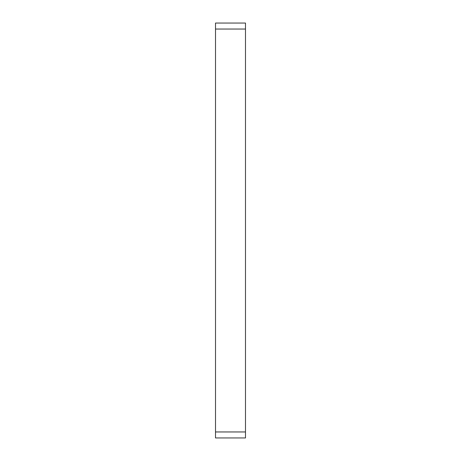 <?xml version="1.0" encoding="UTF-8"?>
<svg xmlns="http://www.w3.org/2000/svg" width="461" height="461" viewBox="0 0 461 461"><rect width="100%" height="100%" fill="white"/><g stroke="black" fill="none" stroke-linecap="round" stroke-linejoin="round"><path stroke-width="0.69" d="M245.488 29.043L215.512 29.043L215.512 23.05L245.488 23.05L245.488 437.95L215.512 437.95L215.512 431.957L245.488 431.957M215.512 29.043L215.512 431.957"/></g></svg>
